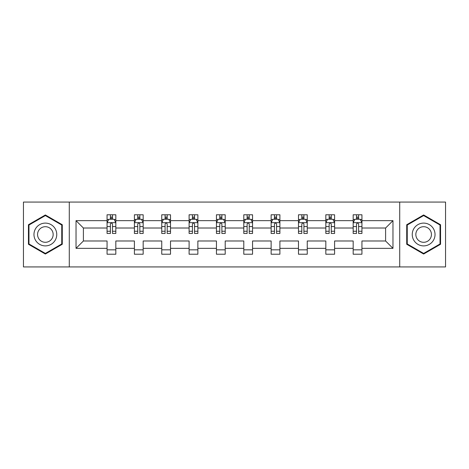 <?xml version="1.0" encoding="UTF-8"?>
<svg xmlns="http://www.w3.org/2000/svg" width="469" height="469" viewBox="0 0 469 469"><rect width="100%" height="100%" fill="white"/><g stroke="black" fill="none" stroke-linecap="round" stroke-linejoin="round"><path stroke-width="0.7" d="M399.711 266.931L445.55 266.931L445.55 202.069L399.711 202.069L399.711 266.931L69.289 266.931L69.289 202.069L23.45 202.069L23.45 266.931L69.289 266.931M361.939 248.347L361.939 240.984L385.6 240.984L392.963 248.347L361.939 248.347L361.939 254.221L353.175 254.221L353.175 248.347L334.59 248.347L334.59 254.221L325.826 254.221L325.826 248.347L307.248 248.347L307.248 254.221L298.483 254.221L298.483 248.347L279.899 248.347L279.899 254.221L271.135 254.221L271.135 248.347L252.557 248.347L252.557 254.221L243.792 254.221L243.792 248.347L225.208 248.347L225.208 254.221L216.444 254.221L216.444 248.347L197.865 248.347L197.865 254.221L189.101 254.221L189.101 248.347L170.517 248.347L170.517 254.221L161.752 254.221L161.752 248.347L143.174 248.347L143.174 254.221L134.41 254.221L134.41 248.347L115.825 248.347L115.825 254.221L107.061 254.221L107.061 248.347L76.037 248.347L76.037 220.653L107.061 220.653L107.061 214.779L115.825 214.779L115.825 220.653L134.41 220.653L134.41 214.779L143.174 214.779L143.174 220.653L161.752 220.653L161.752 214.779L170.517 214.779L170.517 220.653L189.101 220.653L189.101 214.779L197.865 214.779L197.865 220.653L216.444 220.653L216.444 214.779L225.208 214.779L225.208 220.653L243.792 220.653L243.792 214.779L252.557 214.779L252.557 220.653L271.135 220.653L271.135 214.779L279.899 214.779L279.899 220.653L298.483 220.653L298.483 214.779L307.248 214.779L307.248 220.653L325.826 220.653L325.826 214.779L334.59 214.779L334.59 220.653L353.175 220.653L353.175 214.779L361.939 214.779L361.939 220.653L392.963 220.653L392.963 248.347M399.711 202.069L69.289 202.069M353.175 220.653L353.175 228.016L334.59 228.016L334.59 220.653M334.59 248.347L334.59 240.984L353.175 240.984L353.175 248.347M325.826 220.653L325.826 228.016L307.248 228.016L307.248 220.653M307.248 248.347L307.248 240.984L325.826 240.984L325.826 248.347M298.483 220.653L298.483 228.016L279.899 228.016L279.899 220.653M279.899 248.347L279.899 240.984L298.483 240.984L298.483 248.347M271.135 220.653L271.135 228.016L252.557 228.016L252.557 220.653M252.557 248.347L252.557 240.984L271.135 240.984L271.135 248.347M243.792 220.653L243.792 228.016L225.208 228.016L225.208 220.653M225.208 248.347L225.208 240.984L243.792 240.984L243.792 248.347M216.444 220.653L216.444 228.016L197.865 228.016L197.865 220.653M197.865 248.347L197.865 240.984L216.444 240.984L216.444 248.347M189.101 220.653L189.101 228.016L170.517 228.016L170.517 220.653M170.517 248.347L170.517 240.984L189.101 240.984L189.101 248.347M161.752 220.653L161.752 228.016L143.174 228.016L143.174 220.653M143.174 248.347L143.174 240.984L161.752 240.984L161.752 248.347M134.41 220.653L134.41 228.016L115.825 228.016L115.825 220.653M115.825 248.347L115.825 240.984L134.41 240.984L134.41 248.347M107.061 220.653L107.061 228.016L83.4 228.016L83.4 240.984L107.061 240.984L107.061 248.347M76.037 220.653L83.4 228.016M385.6 240.984L385.6 228.016L361.939 228.016L361.939 220.653M356.504 219.164L358.603 219.164M329.156 219.164L331.261 219.164M301.813 219.164L303.918 219.164M274.465 219.164L276.569 219.164M247.122 219.164L249.227 219.164M219.773 219.164L221.878 219.164M192.431 219.164L194.535 219.164M165.082 219.164L167.187 219.164M137.739 219.164L139.844 219.164M110.397 219.164L112.496 219.164M107.061 249.836L115.825 249.836M134.41 249.836L143.174 249.836M161.752 249.836L170.517 249.836M189.101 249.836L197.865 249.836M216.444 249.836L225.208 249.836M243.792 249.836L252.557 249.836M271.135 249.836L279.899 249.836M298.483 249.836L307.248 249.836M325.826 249.836L334.59 249.836M353.175 249.836L361.939 249.836M83.4 240.984L76.037 248.347M392.963 220.653L385.6 228.016M62.277 224.733L45.364 214.966L28.445 224.733L28.445 244.267L45.364 254.034L62.277 244.267L62.277 224.733M406.723 224.733L406.723 244.267L423.636 254.034L440.555 244.267L440.555 224.733L423.636 214.966L406.723 224.733M112.496 217.059L110.397 217.059M108.714 219.463L107.061 219.463L107.061 214.779L110.397 214.779L110.397 219.252M107.061 231.252L107.061 233.451L110.397 233.451L110.397 231.252L107.061 231.252L107.061 228.016M115.825 228.016L115.825 233.451L112.496 233.451L112.496 224.071C111.798 222.722 111.094 222.722 110.397 224.071L110.397 231.252M114.178 219.463L115.825 219.463L115.825 214.779L112.496 214.779L112.496 219.252M115.825 222.757L114.073 219.252L108.814 219.252L107.061 222.757M139.844 217.059L137.739 217.059M136.057 219.463L134.41 219.463L134.41 214.779L137.739 214.779L137.739 219.252M134.41 231.252L134.41 233.451L137.739 233.451L137.739 231.252L134.41 231.252L134.41 228.016M143.174 228.016L143.174 233.451L139.844 233.451L139.844 224.071C139.141 222.722 138.443 222.722 137.739 224.071L137.739 231.252M141.527 219.463L143.174 219.463L143.174 214.779L139.844 214.779L139.844 219.252M143.174 222.757L141.421 219.252L136.162 219.252L134.41 222.757M167.187 217.059L165.082 217.059M163.4 219.463L161.752 219.463L161.752 214.779L165.082 214.779L165.082 219.252M161.752 231.252L161.752 233.451L165.082 233.451L165.082 231.252L161.752 231.252L161.752 228.016M170.517 228.016L170.517 233.451L167.187 233.451L167.187 224.071C166.489 222.722 165.786 222.722 165.082 224.071L165.082 231.252M168.869 219.463L170.517 219.463L170.517 214.779L167.187 214.779L167.187 219.252M170.517 222.757L168.764 219.252L163.505 219.252L161.752 222.757M35.492 228.802A11.397 11.397 0 0 0 39.666 244.367A11.397 11.397 0 0 0 55.231 240.198A11.397 11.397 0 0 0 51.057 224.633A11.397 11.397 0 0 0 35.492 228.802M38.605 230.601A7.803 7.803 0 0 0 41.46 241.254A7.803 7.803 0 0 0 52.118 238.399A7.803 7.803 0 0 0 49.263 227.746A7.803 7.803 0 0 0 38.605 230.601M61.75 225.038L61.75 243.962L45.364 253.424L28.972 243.962L28.972 225.038L45.364 215.576L61.75 225.038M413.769 228.802A11.397 11.397 0 0 0 417.943 244.367A11.397 11.397 0 0 0 433.508 240.198A11.397 11.397 0 0 0 429.334 224.633A11.397 11.397 0 0 0 413.769 228.802M416.882 230.601A7.803 7.803 0 0 0 419.737 241.254A7.803 7.803 0 0 0 430.395 238.399A7.803 7.803 0 0 0 427.54 227.746A7.803 7.803 0 0 0 416.882 230.601M440.028 225.038L440.028 243.962L423.636 253.424L407.25 243.962L407.25 225.038L423.636 215.576L440.028 225.038M194.535 217.059L192.431 217.059M190.748 219.463L189.101 219.463L189.101 214.779L192.431 214.779L192.431 219.252M189.101 231.252L189.101 233.451L192.431 233.451L192.431 231.252L189.101 231.252L189.101 228.016M197.865 228.016L197.865 233.451L194.535 233.451L194.535 224.071C193.832 222.722 193.134 222.722 192.431 224.071L192.431 231.252M196.218 219.463L197.865 219.463L197.865 214.779L194.535 214.779L194.535 219.252M197.865 222.757L196.112 219.252L190.854 219.252L189.101 222.757M221.878 217.059L219.773 217.059M218.091 219.463L216.444 219.463L216.444 214.779L219.773 214.779L219.773 219.252M216.444 231.252L216.444 233.451L219.773 233.451L219.773 231.252L216.444 231.252L216.444 228.016M225.208 228.016L225.208 233.451L221.878 233.451L221.878 224.071C221.18 222.722 220.477 222.722 219.773 224.071L219.773 231.252M223.561 219.463L225.208 219.463L225.208 214.779L221.878 214.779L221.878 219.252M225.208 222.757L223.455 219.252L218.196 219.252L216.444 222.757M249.227 217.059L247.122 217.059M245.439 219.463L243.792 219.463L243.792 214.779L247.122 214.779L247.122 219.252M243.792 231.252L243.792 233.451L247.122 233.451L247.122 231.252L243.792 231.252L243.792 228.016M252.557 228.016L252.557 233.451L249.227 233.451L249.227 224.071C248.523 222.722 247.825 222.722 247.122 224.071L247.122 231.252M250.909 219.463L252.557 219.463L252.557 214.779L249.227 214.779L249.227 219.252M252.557 222.757L250.804 219.252L245.545 219.252L243.792 222.757M276.569 217.059L274.465 217.059M272.782 219.463L271.135 219.463L271.135 214.779L274.465 214.779L274.465 219.252M271.135 231.252L271.135 233.451L274.465 233.451L274.465 231.252L271.135 231.252L271.135 228.016M279.899 228.016L279.899 233.451L276.569 233.451L276.569 224.071C275.872 222.722 275.168 222.722 274.465 224.071L274.465 231.252M278.252 219.463L279.899 219.463L279.899 214.779L276.569 214.779L276.569 219.252M279.899 222.757L278.146 219.252L272.888 219.252L271.135 222.757M303.918 217.059L301.813 217.059M300.131 219.463L298.483 219.463L298.483 214.779L301.813 214.779L301.813 219.252M298.483 231.252L298.483 233.451L301.813 233.451L301.813 231.252L298.483 231.252L298.483 228.016M307.248 228.016L307.248 233.451L303.918 233.451L303.918 224.071C303.214 222.722 302.511 222.722 301.813 224.071L301.813 231.252M305.6 219.463L307.248 219.463L307.248 214.779L303.918 214.779L303.918 219.252M307.248 222.757L305.495 219.252L300.236 219.252L298.483 222.757M331.261 217.059L329.156 217.059M327.473 219.463L325.826 219.463L325.826 214.779L329.156 214.779L329.156 219.252M325.826 231.252L325.826 233.451L329.156 233.451L329.156 231.252L325.826 231.252L325.826 228.016M334.59 228.016L334.59 233.451L331.261 233.451L331.261 224.071C330.563 222.722 329.859 222.722 329.156 224.071L329.156 231.252M332.943 219.463L334.59 219.463L334.59 214.779L331.261 214.779L331.261 219.252M334.59 222.757L332.838 219.252L327.579 219.252L325.826 222.757M358.603 217.059L356.504 217.059M354.822 219.463L353.175 219.463L353.175 214.779L356.504 214.779L356.504 219.252M353.175 231.252L353.175 233.451L356.504 233.451L356.504 231.252L353.175 231.252L353.175 228.016M361.939 228.016L361.939 233.451L358.603 233.451L358.603 224.071C357.906 222.722 357.202 222.722 356.504 224.071L356.504 231.252M360.286 219.463L361.939 219.463L361.939 214.779L358.603 214.779L358.603 219.252M361.939 222.757L360.186 219.252L354.927 219.252L353.175 222.757M115.784 222.669L107.108 222.669M115.825 231.252L112.496 231.252M110.397 226.55L107.061 226.55M115.825 226.55L112.496 226.55M112.496 218.173L110.397 218.173M143.127 222.669L134.451 222.669M143.174 231.252L139.844 231.252M137.739 226.55L134.41 226.55M143.174 226.55L139.844 226.55M139.844 218.173L137.739 218.173M170.476 222.669L161.799 222.669M170.517 231.252L167.187 231.252M165.082 226.55L161.752 226.55M170.517 226.55L167.187 226.55M167.187 218.173L165.082 218.173M197.818 222.669L189.142 222.669M197.865 231.252L194.535 231.252M192.431 226.55L189.101 226.55M197.865 226.55L194.535 226.55M194.535 218.173L192.431 218.173M225.167 222.669L216.49 222.669M225.208 231.252L221.878 231.252M219.773 226.55L216.444 226.55M225.208 226.55L221.878 226.55M221.878 218.173L219.773 218.173M252.51 222.669L243.833 222.669M252.557 231.252L249.227 231.252M247.122 226.55L243.792 226.55M252.557 226.55L249.227 226.55M249.227 218.173L247.122 218.173M279.858 222.669L271.182 222.669M279.899 231.252L276.569 231.252M274.465 226.55L271.135 226.55M279.899 226.55L276.569 226.55M276.569 218.173L274.465 218.173M307.201 222.669L298.524 222.669M307.248 231.252L303.918 231.252M301.813 226.55L298.483 226.55M307.248 226.55L303.918 226.55M303.918 218.173L301.813 218.173M334.549 222.669L325.873 222.669M334.59 231.252L331.261 231.252M329.156 226.55L325.826 226.55M334.59 226.55L331.261 226.55M331.261 218.173L329.156 218.173M361.892 222.669L353.216 222.669M361.939 231.252L358.603 231.252M356.504 226.55L353.175 226.55M361.939 226.55L358.603 226.55M358.603 218.173L356.504 218.173"/></g></svg>
